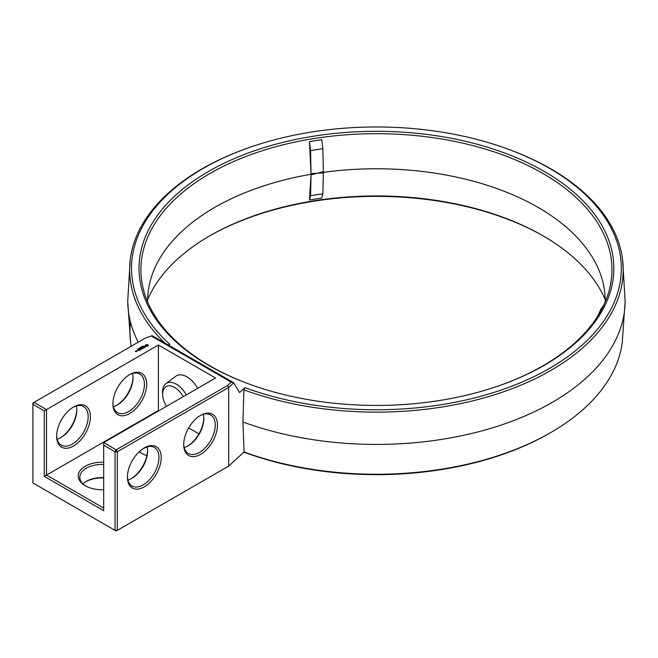 <?xml version="1.0" encoding="UTF-8"?>
<svg xmlns="http://www.w3.org/2000/svg" width="658" height="658" viewBox="0 0 658 658"><rect width="100%" height="100%" fill="white"/><g stroke="black" fill="none" stroke-linecap="round" stroke-linejoin="round"><path stroke-width="0.99" d="M168.135 344.899L169.805 344.282A244.908 141.396 0 0 1 203.248 168.39A244.908 141.396 0 0 1 244.562 149.218L243.55 149.588A246.791 142.482 0 0 0 130.21 259.943A246.791 142.482 0 0 0 164.829 342.991M130.506 322.181A246.495 142.317 0 0 0 130.597 342.407A246.495 142.317 0 0 0 131.181 346.281M130.21 259.943L127.751 300.583A248.675 143.576 0 0 0 127.751 301.94A248.675 143.576 0 0 0 138.27 342.193M133.048 377.059A23.869 13.785 -60 0 1 116.754 405.287M76.78 409.539A23.869 13.785 -60 0 1 60.478 437.776M158.833 410.756L158.381 410.502L158.381 345.006L46.521 409.589L34.027 402.375L145.311 338.122L151.217 335.958L152.286 335.745L233.541 382.66L239.57 392.53L244.941 387.661L243.929 389.865A246.791 142.482 0 0 0 502.49 392.143A246.791 142.482 0 0 0 622.633 259.943A246.791 142.482 0 0 0 550.927 168.909A246.791 142.482 0 0 0 509.292 149.588L508.28 149.218A244.908 141.396 0 0 0 244.562 149.218M244.941 387.661A244.908 141.396 0 0 0 549.603 368.348A244.908 141.396 0 0 0 549.603 168.39A244.908 141.396 0 0 0 508.28 149.218M544.289 365.289A237.398 137.061 0 0 0 544.289 171.45A237.398 137.061 0 0 0 208.553 171.45A237.398 137.061 0 0 0 248.609 383.869A237.398 137.061 0 0 0 504.242 383.869A237.398 137.061 0 0 0 544.289 365.289M243.674 452.071L245.015 452.564A244.76 141.314 0 0 0 549.496 433.268L550.73 432.553A246.495 142.317 0 0 0 622.254 342.407L625.092 301.94A248.675 143.576 0 0 0 625.1 300.583L622.633 259.943M543.574 236.132A237.258 136.979 0 0 0 209.269 236.132M103.684 477.963A23.869 13.785 0 0 0 85.811 481.648M147.145 447.07A23.869 13.785 0 0 0 142.926 448.723M158.381 410.502L46.521 475.084L46.521 409.589L44.267 410.888L32.9 404.325L32.9 403.025L34.027 402.375L32.9 404.325L32.9 482.947L115.051 530.373L115.051 451.758L116.178 449.809L117.305 451.758L117.305 530.373L115.051 530.373L116.178 531.022L228.721 466.053L244.085 451.988A246.495 142.317 0 0 0 550.73 432.553M243.929 389.865L242.917 421.984A248.675 143.576 0 0 0 495.268 426.968A248.675 143.576 0 0 0 625.092 301.94M242.917 421.984L244.085 451.988M132.571 373.473A22.282 12.864 -60 0 1 133.056 377.684A22.282 12.864 -60 0 1 117.305 404.974A22.282 12.864 -60 0 1 113.406 406.66M76.303 405.953A22.282 12.864 -60 0 1 76.789 410.173A22.282 12.864 -60 0 1 61.038 437.463A22.282 12.864 -60 0 1 57.139 439.149M151.217 335.958L231.229 382.15L233.541 382.66M231.229 382.15L227.471 385.555L116.178 449.809L103.684 442.595L215.553 378.013L158.381 345.006M142.918 346.223L143.534 346.182L142.918 346.223M142.638 346.643L142.515 346.166L142.934 346.569M142.177 347.005L141.61 346.684L142.482 346.766L142.046 346.429L142.613 346.758L141.791 346.7L142.177 347.005M141.24 347.547L140.68 347.218L141.676 347.301L141.24 347.547M140.236 347.556L141.092 347.638L140.236 347.556M140.072 348.066L140.088 347.564L140.656 347.885L140.072 348.066M139.323 348.584L138.879 348.329L139.323 348.526M138.83 348.872L138.386 348.617L138.83 348.814M137.851 348.929L138.69 348.995L137.851 348.929M137.678 349.299L138.196 349.283L137.678 349.299M136.609 350.689L137.703 350.78L136.609 350.615M137.037 351.158L136.354 350.763L136.42 351.347L137.037 351.158M136.436 351.512L135.153 351.24L136.436 351.512M148.338 345.763L147.548 344.553L145.459 345.014L145.459 345.763L146.257 346.223L148.338 345.763M145.706 346.593L144.299 346.676L144.727 346.1L143.888 346.601L145.303 346.519L144.875 347.095L145.706 346.593M144.637 347.243L143.131 346.848L144.16 347.523L143.822 347.802L144.637 347.408M143.641 347.983L142.539 347.268L141.717 347.663L143.436 347.942L142.819 348.378L143.641 347.901M141.322 348.444L142.572 348.518L141.33 347.885L142.177 348.452L141.125 348.329L141.338 348.937L140.36 348.452L141.593 349.168L141.322 348.444L141.528 349.168M140.491 349.801L141.174 349.324L139.94 348.691L140.417 349.053L139.94 349.406L140.968 349.365L140.491 349.801M140.138 350.007L138.904 349.291L140.138 350.007M139.019 350.648L139.702 350.179L138.599 349.538L137.785 349.933L139.496 350.212L139.019 350.648M233.763 382.857L228.721 387.43L228.721 466.053M227.471 385.555L228.721 387.43L117.305 451.758L115.051 451.758L103.684 445.195L103.684 510.69L44.267 476.384L46.521 475.084L103.684 508.091M503.732 384.058A235.523 135.976 0 0 0 610.106 286.608A235.523 135.976 0 0 0 542.965 173.506A235.523 135.976 0 0 0 272.881 147.532A235.523 135.976 0 0 0 142.745 286.608A235.523 135.976 0 0 0 249.111 384.058M605.195 299.612A235.523 135.976 0 0 0 542.965 235.778L542.965 235.778A235.523 135.976 0 0 0 209.886 235.778A235.523 135.976 0 0 0 147.647 299.612M103.684 477.585A22.282 12.864 0 0 0 86.354 481.319A22.282 12.864 0 0 0 82.949 483.852M127.923 480.019A22.282 12.864 -60 0 0 131.822 478.333A22.282 12.864 -60 0 0 147.573 451.043A22.282 12.864 -60 0 0 147.088 446.823A22.282 12.864 0 0 0 143.46 448.378M44.267 410.888L44.267 476.384M129.223 374.846A22.282 12.864 -60 0 1 139.809 374.048A22.282 12.864 -60 0 1 139.809 399.776A22.282 12.864 -60 0 1 117.527 412.64A22.282 12.864 -60 0 1 112.921 403.074M72.956 407.335A22.282 12.864 -60 0 1 83.541 406.537A22.282 12.864 -60 0 1 83.541 432.265A22.282 12.864 -60 0 1 61.26 445.129A22.282 12.864 -60 0 1 56.654 435.563M147.565 450.409A23.869 13.785 -60 0 1 131.271 478.637M203.84 417.92A23.869 13.785 -60 0 1 187.538 446.157M103.684 442.595L103.684 445.195M198.905 433.893L188.649 427.971M166.408 406.381A16.804 9.706 60 0 1 162.748 395.573L162.608 393.657A19.51 11.26 60 0 1 165.923 383.672L175.744 376.277A21.007 12.132 60 0 1 186.962 376.845A21.007 12.132 60 0 1 197.688 388.319M56.646 436.229A23.869 13.785 -60 0 1 73.523 406.989A23.869 13.785 -60 0 1 90.409 416.736A23.869 13.785 -60 0 1 73.523 445.976A23.869 13.785 -60 0 1 56.646 436.229M112.913 403.741A23.869 13.785 -60 0 1 129.799 374.501A23.869 13.785 -60 0 1 146.676 384.247A23.869 13.785 -60 0 1 129.799 413.487A23.869 13.785 -60 0 1 112.913 403.741M140.088 347.564L140.516 347.967M148.231 345.869L148.165 345.384M148.231 345.162L145.566 345.162M145.64 345.384L145.566 345.869M127.43 477.099A23.869 13.785 -60 0 1 144.316 447.859A23.869 13.785 -60 0 1 161.194 457.606A23.869 13.785 -60 0 1 144.316 486.846A23.869 13.785 -60 0 1 127.43 477.099M183.705 444.611A23.869 13.785 -60 0 1 200.583 415.371A23.869 13.785 -60 0 1 217.461 425.117A23.869 13.785 -60 0 1 200.583 454.357A23.869 13.785 -60 0 1 183.705 444.611M605.195 301.973A228.787 132.085 0 0 0 603.402 284.322A228.787 132.085 0 0 0 538.195 207.459A228.787 132.085 0 0 0 317.214 173.268L317.214 173.268A228.787 132.085 0 0 0 149.44 284.322A228.787 132.085 0 0 0 147.647 301.973M322.864 193.806L323.341 172.955L317.214 173.268L323.341 171.615L322.864 148.7L310.568 150.608L311.045 173.515L317.214 173.268L311.045 174.863L310.568 195.706L322.864 193.806L321.737 198.066L309.441 199.966L311.045 174.863M311.045 173.515L309.449 141.585L321.754 139.677L322.864 148.7M85.811 486.065A22.282 12.864 180 0 1 79.832 477.289A22.282 12.864 180 0 1 103.684 464.458M142.079 453.576A22.282 12.864 180 0 1 139.397 451.544M146.898 455.591A23.869 13.785 180 0 1 141.503 453.255L141.503 453.255A23.869 13.785 180 0 1 139.208 451.717M103.684 489.749A23.869 13.785 180 0 1 85.227 485.736L85.227 485.736A23.869 13.785 180 0 1 80.366 470.297A23.869 13.785 180 0 1 103.684 462.237M203.355 414.334A22.282 12.864 -60 0 1 203.848 418.554A22.282 12.864 -60 0 1 188.089 445.844A22.282 12.864 -60 0 1 184.191 447.53M165.923 383.672A19.51 11.26 60 0 1 176.344 384.198A19.51 11.26 60 0 1 186.321 394.89M147.45 345.968L146.347 345.968L146.347 345.072L147.622 345.22L147.195 346.067M143.74 448.197A22.282 12.864 -60 0 1 154.326 447.407A22.282 12.864 -60 0 1 154.326 473.135A22.282 12.864 -60 0 1 132.044 485.999A22.282 12.864 -60 0 1 127.438 476.433M200.007 415.716A22.282 12.864 -60 0 1 210.601 414.918A22.282 12.864 -60 0 1 210.601 440.646A22.282 12.864 -60 0 1 188.32 453.51A22.282 12.864 -60 0 1 183.714 443.944M309.449 141.585L310.568 150.608M603.863 304.967L600.902 309.227L597.604 316.383M597.925 315.873L597.604 316.325M310.568 195.706L309.441 199.966M162.748 395.573A16.804 9.706 60 0 1 174.584 387.422A16.804 9.706 60 0 1 183.212 396.684M140.516 347.893L140.08 347.638M137.497 350.739L136.815 350.648L137.497 350.895M136.231 351.471L135.762 351.512L136.231 351.627M147.68 345.384L147.622 345.82M127.751 301.94L130.597 342.407"/></g></svg>
